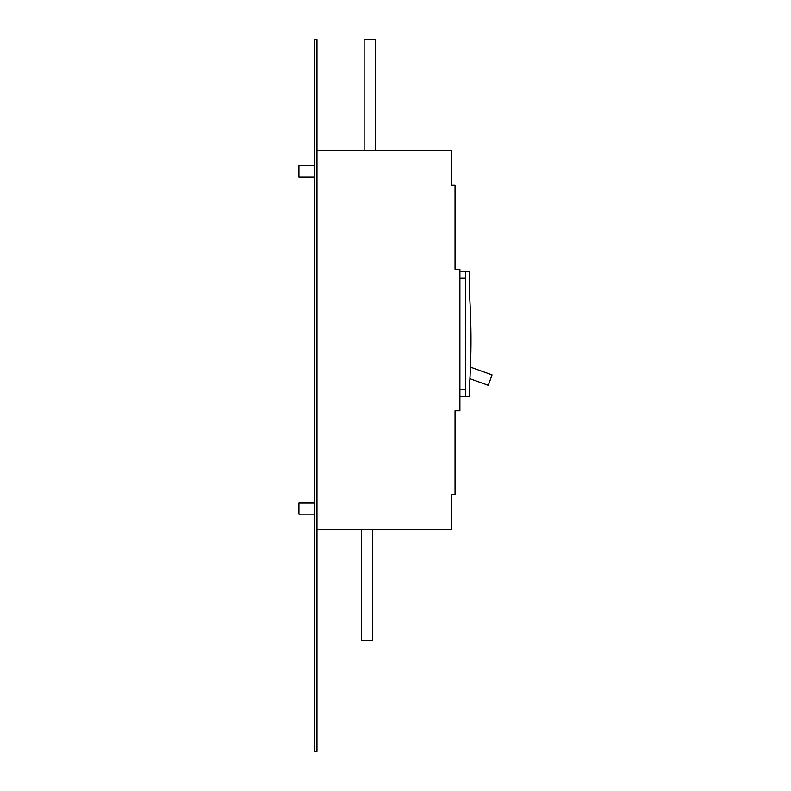 <?xml version="1.0" encoding="UTF-8"?>
<svg xmlns="http://www.w3.org/2000/svg" width="791" height="791" viewBox="0 0 791 791"><rect width="100%" height="100%" fill="white"/><g stroke="black" fill="none" stroke-linecap="round" stroke-linejoin="round"><path stroke-width="1.19" d="M314.749 39.55L316.973 39.55L316.973 751.45L314.749 751.45L314.749 39.55M314.749 503.046L298.929 503.046L298.929 514.15L314.749 514.15M314.749 165.833L298.929 165.833L298.929 176.937L314.749 176.937M451.582 508.603L451.582 494.721L455.052 494.721L455.052 410.766L459.907 410.766L459.907 269.217L455.052 269.217L455.052 185.262L451.582 185.262L451.582 150.567L316.973 150.567M316.973 529.416L451.582 529.416L451.582 494.721M465.454 271.303L469.617 271.303L469.617 296.131A693.855 693.855 0 0 1 469.617 383.853L469.617 396.192L465.454 396.192L465.454 271.303L459.907 271.303M470.477 367.113L492.071 374.885L488.304 385.326L469.923 378.711M451.582 185.262L451.582 171.38M465.454 396.192L459.907 396.192M361.378 529.416L361.378 640.433L372.482 640.433L372.482 529.416M364.157 150.567L364.157 39.55L375.26 39.55L375.26 150.567M465.454 389.251L459.907 389.251M465.454 278.234L459.907 278.234"/></g></svg>

